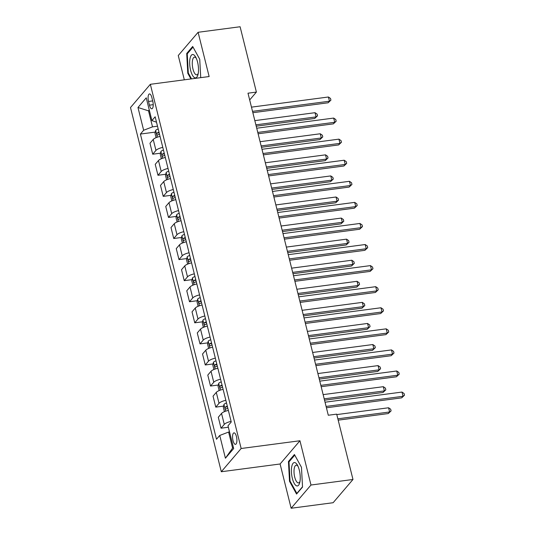 <?xml version="1.0" encoding="UTF-8"?>
<svg xmlns="http://www.w3.org/2000/svg" width="535" height="535" viewBox="0 0 535 535"><rect width="100%" height="100%" fill="white"/><g stroke="black" fill="none" stroke-linecap="round" stroke-linejoin="round"><path stroke-width="0.8" d="M236.45 436.587A5.798 2.06 -97.5 0 0 233.976 432.848A5.798 2.06 -97.5 0 0 233.013 440.606A5.798 2.06 -97.5 0 0 235.487 444.351A5.798 2.06 -97.5 0 0 236.45 436.587M291.14 508.25L310.982 485.018L299.948 440.753L280.099 463.985L291.14 508.25L333.131 502.713L352.98 479.48L336.689 414.143L328.289 415.247L247.993 93.197L256.392 92.087L240.101 26.75L198.104 32.287L178.262 55.52L184.321 79.822M280.099 463.985L221.303 471.743L130.5 107.535L150.342 84.303L241.151 448.504L221.303 471.743M148.523 101.463L149.452 105.168A5.617 2 -97.5 0 0 151.846 108.792A5.617 2 -97.5 0 0 152.776 101.275L151.853 97.564A5.617 2 -97.5 0 0 149.452 93.939A5.617 2 -97.5 0 0 148.523 101.463L152.682 100.914M149.265 109.976L148.523 110.845L152.515 126.862L143.648 130.259L140.404 134.058L216.494 439.248L219.745 435.45L228.605 432.053L232.598 448.069L233.34 447.2M143.648 130.259L137.976 107.495L146.236 97.825L151.907 120.589L156.508 122.214M219.745 435.45L225.416 458.214L233.675 448.544L228.004 425.78L231.247 421.981L155.157 116.79L151.907 120.589M310.982 485.018L352.98 479.48M299.948 440.753L241.151 448.504M150.342 84.303L209.138 76.545L198.104 32.287M249.678 99.951L256.392 92.087M149.446 110.718L148.523 110.845L137.976 107.495M157.504 126.206L152.515 126.862M229.535 431.932L228.605 432.053M140.404 134.058L155.27 132.098M160.045 136.412A7.249 2.066 166 0 0 153.224 139.448L149.981 143.246L152.716 154.207L160.527 153.177M231.093 421.373A7.249 2.066 166 0 0 224.272 424.402L221.029 428.201L228.365 427.238M221.029 428.201L218.3 417.24L221.543 413.441A7.249 2.066 166 0 1 228.365 410.412M225.837 400.294A7.249 2.066 166 0 0 219.022 403.33L215.772 407.128L223.59 406.098M215.772 407.128L213.044 396.167L216.287 392.369A7.249 2.066 166 0 1 223.108 389.333M220.587 379.221A7.249 2.066 166 0 0 213.766 382.251L210.522 386.049L218.333 385.019M210.522 386.049L207.787 375.088L211.031 371.29A7.249 2.066 166 0 1 217.852 368.261M215.331 358.142A7.249 2.066 166 0 0 208.51 361.172L205.266 364.97L213.077 363.94M205.266 364.97L202.531 354.01L205.774 350.211A7.249 2.066 166 0 1 212.596 347.182M210.074 337.063A7.249 2.066 166 0 0 203.253 340.099L200.01 343.898L207.821 342.868M200.01 343.898L197.275 332.937L200.525 329.139A7.249 2.066 166 0 1 207.339 326.103M204.818 315.991A7.249 2.066 166 0 0 197.997 319.02L194.753 322.819L202.571 321.789M194.753 322.819L192.025 311.858L195.268 308.06A7.249 2.066 166 0 1 202.09 305.03M199.562 294.912A7.249 2.066 166 0 0 192.747 297.941L189.497 301.74L197.315 300.71M189.497 301.74L186.768 290.779L190.012 286.981A7.249 2.066 166 0 1 196.833 283.951M194.312 273.833A7.249 2.066 166 0 0 187.491 276.869L184.247 280.668L192.058 279.638M184.247 280.668L181.512 269.707L184.756 265.908A7.249 2.066 166 0 1 191.577 262.872M189.056 252.761A7.249 2.066 166 0 0 182.234 255.79L178.991 259.589L186.802 258.559M178.991 259.589L176.256 248.628L179.499 244.829A7.249 2.066 166 0 1 186.32 241.8M183.799 231.682A7.249 2.066 166 0 0 176.978 234.711L173.735 238.51L181.546 237.48M173.735 238.51L170.999 227.549L174.249 223.75A7.249 2.066 166 0 1 181.064 220.721M178.543 210.603A7.249 2.066 166 0 0 171.722 213.639L168.478 217.437L176.296 216.407M168.478 217.437L165.75 206.477L168.993 202.678A7.249 2.066 166 0 1 175.814 199.642M173.286 189.53A7.249 2.066 166 0 0 166.472 192.56L163.222 196.358L171.039 195.328M163.222 196.358L160.493 185.398L163.737 181.599A7.249 2.066 166 0 1 170.558 178.57M168.037 168.451A7.249 2.066 166 0 0 161.216 171.481L157.972 175.279L165.783 174.249M157.972 175.279L155.237 164.319L158.48 160.52A7.249 2.066 166 0 1 165.302 157.491M162.78 147.372A7.249 2.066 166 0 0 155.959 150.409L152.716 154.207M225.416 458.214L232.598 448.069M200.725 77.655L199.729 59.251L192.687 46.478L186.708 53.473L187.778 73.241L190.921 78.953M302.536 487.064L301.466 467.296L294.424 454.523L288.445 461.518L289.515 481.286L296.557 494.059L302.536 487.064M188.394 73.161L187.778 73.241M187.671 53.346L186.708 53.473M290.137 481.206L289.515 481.286M289.408 461.391L288.445 461.518M252.854 112.704L328.122 102.78L329.466 101.209L252.52 111.354M328.416 96.995L330.51 98.44L330.931 100.132L329.466 101.209L328.416 96.995L251.47 107.14M330.931 100.132L328.122 102.78M156.086 137.662L155.003 133.322L155.652 130.386A4.802 1.371 -14 0 1 158.193 128.968M256.218 126.193L314.714 118.476L316.058 116.911L315.001 112.691L254.834 120.629M158.989 132.172A4.802 1.371 166 0 0 157.063 133.088C156.541 134.285 156.708 134.954 157.564 135.114A4.802 1.371 -14 0 1 159.497 134.198M255.884 124.842L316.058 116.911L317.522 115.827L314.714 118.476M315.001 112.691L317.101 114.142L317.522 115.827M258.111 133.783L333.379 123.859L334.723 122.288L257.776 132.433M333.666 118.075L335.766 119.519L336.187 121.204L334.723 122.288L333.666 118.075L256.726 128.219M336.187 121.204L333.379 123.859M263.367 154.856L338.635 144.931L339.972 143.367L263.033 153.512M338.922 139.147L341.022 140.598L341.444 142.283L339.972 143.367L338.922 139.147L261.983 149.292M341.444 142.283L338.635 144.931M268.623 175.935L343.891 166.011L345.229 164.439L268.289 174.584M344.179 160.226L346.272 161.67L346.693 163.362L345.229 164.439L344.179 160.226L267.233 170.371M346.693 163.362L343.891 166.011M161.336 158.741L160.259 154.401L160.908 151.458A4.802 1.371 -14 0 1 163.449 150.047M261.475 147.265L319.97 139.555L321.308 137.983L320.258 133.77L260.09 141.701M164.245 153.251A4.802 1.371 166 0 0 162.319 154.167C161.797 155.357 161.965 156.033 162.821 156.187A4.802 1.371 -14 0 1 164.747 155.277M261.14 145.921L321.308 137.983L322.779 136.906L319.97 139.555M320.258 133.77L322.358 135.221L322.779 136.906M166.592 179.82L165.509 175.48L166.164 172.537A4.802 1.371 -14 0 1 168.699 171.126M266.731 168.344L325.226 160.634L326.564 159.062L325.514 154.849L265.34 162.78M169.501 174.33A4.802 1.371 166 0 0 167.575 175.239C167.054 176.436 167.221 177.112 168.077 177.266A4.802 1.371 -14 0 1 170.003 176.349M266.397 166.994L326.564 159.062L328.029 157.979L325.226 160.634M325.514 154.849L327.614 156.294L328.029 157.979M171.849 200.892L170.765 196.552L171.421 193.616A4.802 1.371 -14 0 1 173.955 192.199M271.987 189.423L330.476 181.706L331.82 180.141L330.77 175.921L270.596 183.859M174.758 195.402A4.802 1.371 166 0 0 172.825 196.318C172.31 197.515 172.477 198.184 173.333 198.345A4.802 1.371 -14 0 1 175.259 197.428M271.646 188.073L331.82 180.141L333.285 179.058L330.476 181.706M330.77 175.921L332.864 177.373L333.285 179.058M273.88 197.014L349.141 187.089L350.485 185.518L273.539 195.663M349.435 181.305L351.528 182.749L351.95 184.435L350.485 185.518L349.435 181.305L272.489 191.45M351.95 184.435L349.141 187.089M177.105 221.971L176.022 217.631L176.677 214.689A4.802 1.371 -14 0 1 179.212 213.278M277.237 210.496L335.733 202.785L337.077 201.213L336.027 197L275.853 204.932M180.007 216.481A4.802 1.371 166 0 0 178.081 217.397C177.56 218.588 177.727 219.263 178.59 219.417A4.802 1.371 -14 0 1 180.516 218.507M276.903 209.152L337.077 201.213L338.541 200.137L335.733 202.785M336.027 197L338.12 198.452L338.541 200.137M198.197 73.649A11.783 4.186 -97.5 0 0 195.663 57.051A11.783 4.186 -97.5 0 0 189.978 58.75A11.783 4.186 -97.5 0 0 192.205 74.78A11.783 4.186 -97.5 0 0 197.983 74.626A11.783 4.186 -97.5 0 0 198.197 73.649M196.265 58.235A8.921 3.17 -97.5 0 0 194.452 57.151A8.921 3.17 -97.5 0 0 192.506 60.355A8.921 3.17 -97.5 0 0 193.215 69.958A8.921 3.17 -97.5 0 0 196.786 74.846A8.921 3.17 -97.5 0 0 198.251 73.335M191.543 78.866L188.3 72.981L187.263 53.828L193.021 47.087M292.337 478.33A11.783 4.186 -97.5 0 0 299.72 482.677A11.783 4.186 -97.5 0 0 299.312 470.165A11.783 4.186 -97.5 0 0 297.406 465.096A11.783 4.186 -97.5 0 0 292.257 464.781A11.783 4.186 -97.5 0 0 292.337 478.33M298.002 466.279A8.921 3.17 -97.5 0 0 296.189 465.203A8.921 3.17 -97.5 0 0 294.718 477.133A8.921 3.17 -97.5 0 0 298.523 482.891A8.921 3.17 -97.5 0 0 299.988 481.38M302.522 486.776L296.858 493.404L290.037 481.025L289 461.872L294.758 455.131M279.13 218.086L354.397 208.162L355.742 206.597L278.795 216.742M354.692 202.377L356.785 203.828L357.206 205.514L355.742 206.597L354.692 202.377L277.745 212.522M357.206 205.514L354.397 208.162M284.386 239.165L359.654 229.241L360.998 227.669L284.052 237.814M359.941 223.456L362.041 224.901L362.462 226.593L360.998 227.669L359.941 223.456L283.002 233.601M362.462 226.593L359.654 229.241M289.642 260.244L364.91 250.32L366.248 248.748L289.308 258.893M365.198 244.535L367.298 245.98L367.719 247.665L366.248 248.748L365.198 244.535L288.258 254.68M367.719 247.665L364.91 250.32M294.899 281.316L370.166 271.392L371.504 269.827L294.564 279.972M370.454 265.607L372.547 267.059L372.969 268.744L371.504 269.827L370.454 265.607L293.508 275.752M372.969 268.744L370.166 271.392M300.155 302.395L375.416 292.471L376.76 290.9L299.814 301.044M375.71 286.686L377.804 288.131L378.225 289.823L376.76 290.9L375.71 286.686L298.764 296.831M378.225 289.823L375.416 292.471M182.361 243.05L181.278 238.71L181.927 235.768A4.802 1.371 -14 0 1 184.468 234.357M282.493 231.575L340.989 223.864L342.333 222.292L341.276 218.079L281.109 226.011M185.264 237.56A4.802 1.371 166 0 0 183.338 238.47C182.816 239.667 182.983 240.342 183.839 240.496A4.802 1.371 -14 0 1 185.772 239.58M282.159 230.224L342.333 222.292L343.798 221.209L340.989 223.864M341.276 218.079L343.376 219.524L343.798 221.209M187.611 264.123L186.534 259.783L187.183 256.847A4.802 1.371 -14 0 1 189.724 255.429M287.75 252.654L346.245 244.936L347.583 243.371L346.533 239.152L286.365 247.09M190.52 258.632A4.802 1.371 166 0 0 188.594 259.549C188.073 260.746 188.24 261.414 189.096 261.575A4.802 1.371 -14 0 1 191.022 260.659M287.415 251.303L347.583 243.371L349.054 242.288L346.245 244.936M346.533 239.152L348.633 240.603L349.054 242.288M192.867 285.202L191.784 280.862L192.439 277.919A4.802 1.371 -14 0 1 194.974 276.508M293.006 273.726L351.502 266.015L352.839 264.444L351.789 260.231L291.615 268.162M195.777 279.711A4.802 1.371 166 0 0 193.851 280.628C193.329 281.818 193.496 282.493 194.352 282.647A4.802 1.371 -14 0 1 196.278 281.738M292.672 272.382L352.839 264.444L354.304 263.367L351.502 266.015M351.789 260.231L353.889 261.682L354.304 263.367M198.124 306.281L197.04 301.941L197.696 298.998A4.802 1.371 -14 0 1 200.23 297.587M298.262 294.805L356.751 287.094L358.096 285.523L357.046 281.31L296.871 289.241M201.033 300.79A4.802 1.371 166 0 0 199.1 301.7C198.585 302.897 198.752 303.572 199.608 303.726A4.802 1.371 -14 0 1 201.535 302.81M297.921 293.454L358.096 285.523L359.56 284.439L356.751 287.094M357.046 281.31L359.139 282.754L359.56 284.439M203.38 327.353L202.297 323.013L202.952 320.077A4.802 1.371 -14 0 1 205.487 318.659M303.512 315.884L362.008 308.173L363.352 306.602L362.302 302.382L302.128 310.32M206.283 321.863A4.802 1.371 166 0 0 204.357 322.779C203.835 323.976 204.002 324.645 204.865 324.805A4.802 1.371 -14 0 1 206.791 323.889M303.178 314.533L363.352 306.602L364.816 305.518L362.008 308.173M362.302 302.382L364.395 303.833L364.816 305.518M305.405 323.474L380.673 313.55L382.017 311.979L305.07 322.123M380.967 307.765L383.06 309.21L383.481 310.895L382.017 311.979L380.967 307.765L304.02 317.91M383.481 310.895L380.673 313.55M208.637 348.432L207.553 344.092L208.202 341.149A4.802 1.371 -14 0 1 210.743 339.738M308.769 336.956L367.264 329.246L368.608 327.674L367.552 323.461L307.384 331.392M211.539 342.942A4.802 1.371 166 0 0 209.613 343.858C209.091 345.048 209.259 345.724 210.115 345.877A4.802 1.371 -14 0 1 212.047 344.968M308.434 335.612L368.608 327.674L370.073 326.597L367.264 329.246M367.552 323.461L369.652 324.912L370.073 326.597M310.661 344.547L385.929 334.622L387.266 333.058L310.327 343.202M386.216 328.838L388.316 330.289L388.738 331.974L387.266 333.058L386.216 328.838L309.277 338.983M388.738 331.974L385.929 334.622M213.886 369.511L212.81 365.171L213.458 362.228A4.802 1.371 -14 0 1 216 360.817M314.025 358.035L372.52 350.325L373.858 348.753L372.808 344.54L312.641 352.471M216.795 364.021A4.802 1.371 166 0 0 214.869 364.93C214.348 366.127 214.515 366.803 215.371 366.957A4.802 1.371 -14 0 1 217.297 366.04M313.691 356.684L373.858 348.753L375.329 347.67L372.52 350.325M372.808 344.54L374.908 345.984L375.329 347.67M315.917 365.626L391.185 355.701L392.523 354.13L315.583 364.275M391.473 349.917L393.573 351.361L393.994 353.053L392.523 354.13L391.473 349.917L314.533 360.062M393.994 353.053L391.185 355.701M219.143 390.583L218.059 386.243L218.715 383.307A4.802 1.371 -14 0 1 221.249 381.89M319.281 379.114L377.777 371.404L379.114 369.832L378.064 365.612L317.89 373.55M222.052 385.093A4.802 1.371 166 0 0 220.126 386.009C219.604 387.206 219.771 387.875 220.627 388.035A4.802 1.371 -14 0 1 222.553 387.119M318.947 377.763L379.114 369.832L380.579 368.749L377.777 371.404M378.064 365.612L380.164 367.063L380.579 368.749M321.174 386.705L396.442 376.78L397.779 375.209L320.839 385.354M396.729 370.996L398.822 372.44L399.244 374.125L397.779 375.209L396.729 370.996L319.783 381.141M399.244 374.125L396.442 376.78M224.399 411.662L223.316 407.322L223.971 404.38A4.802 1.371 -14 0 1 226.506 402.969M324.538 400.187L383.027 392.476L384.371 390.904L383.321 386.691L323.147 394.623M227.308 406.172A4.802 1.371 166 0 0 225.375 407.088C224.861 408.279 225.028 408.954 225.884 409.108A4.802 1.371 -14 0 1 227.81 408.198M324.197 398.842L384.371 390.904L385.835 389.828L383.027 392.476M383.321 386.691L385.414 388.142L385.835 389.828M326.43 407.777L401.691 397.853L403.036 396.288L326.089 406.433M401.986 392.068L404.079 393.519L404.5 395.204L403.036 396.288L401.986 392.068L325.039 402.213M404.5 395.204L401.691 397.853M228.612 428.221L229.455 431.939M338.187 420.156L388.283 413.555L389.627 411.983L388.577 407.77L336.803 414.592M337.852 418.811L389.627 411.983L391.092 410.9L388.283 413.555M388.577 407.77L390.67 409.215L391.092 410.9M155.959 150.409L153.224 139.448M161.216 171.481L158.48 160.52M166.472 192.56L163.737 181.599M171.722 213.639L168.993 202.678M176.978 234.711L174.249 223.75M182.234 255.79L179.499 244.829M187.491 276.869L184.756 265.908M192.747 297.941L190.012 286.981M197.997 319.02L195.268 308.06M203.253 340.099L200.525 329.139M208.51 361.172L205.774 350.211M213.766 382.251L211.031 371.29M219.022 403.33L216.287 392.369M224.272 424.402L221.543 413.441M153.224 104.673L149.452 105.168M155.638 130.46L157.317 137.187M159.149 132.814L157.063 133.088M160.895 151.532L162.573 158.266M164.405 153.893L162.319 154.167M166.144 172.611L167.823 179.345M169.662 174.965L167.575 175.239M171.401 193.69L173.079 200.418M174.912 196.044L172.825 196.318M176.657 214.762L178.336 221.497M180.168 217.123L178.081 217.397M181.913 235.841L183.592 242.576M185.424 238.195L183.338 238.47M187.17 256.92L188.848 263.648M190.681 259.274L188.594 259.549M192.419 277.993L194.098 284.727M195.937 280.353L193.851 280.628M197.676 299.072L199.354 305.806M201.187 301.426L199.1 301.7M202.932 320.151L204.611 326.878M206.443 322.505L204.357 322.779M208.189 341.223L209.867 347.957M211.7 343.584L209.613 343.858M213.445 362.302L215.123 369.036M216.956 364.656L214.869 364.93M218.695 383.381L220.373 390.109M222.212 385.735L220.126 386.009M223.951 404.453L225.63 411.188M227.462 406.814L225.375 407.088"/></g></svg>
